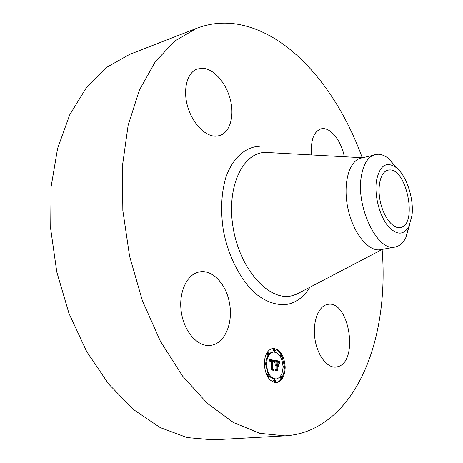 <?xml version="1.0" encoding="UTF-8"?>
<svg xmlns="http://www.w3.org/2000/svg" width="463" height="463" viewBox="0 0 463 463"><rect width="100%" height="100%" fill="white"/><g stroke="black" fill="none" stroke-linecap="round" stroke-linejoin="round"><path stroke-width="0.69" d="M229.521 303.334C233.375 323.157 224.59 343.876 210.729 345.334C198.523 347.395 184.708 332.816 181.6 313.659C177.809 293.646 186.722 273.853 199.478 271.937C212.413 269.148 226.395 284.259 229.521 303.334M382.114 249.401C388.48 327.144 364.456 405.767 311.2 429.589C302.964 433.206 294.202 435.295 284.924 435.857L259.784 433.304L233.555 422.574L207.349 403.371L182.486 375.956L160.372 341.179L142.355 300.562L129.588 256.189L122.84 210.509L122.417 166.078L128.147 125.265L139.427 90.013L155.325 61.689L174.759 41.057L196.59 28.33C210.121 23.219 223.895 21.877 237.907 24.29C290.886 33.521 337.921 90.621 362.234 157.733M284.924 435.857L213.055 439.85L187.069 437.57L160.204 427.58L133.622 409.651L108.643 384.024L86.668 351.521L69.022 313.532L56.793 271.966L50.71 229.069L51.046 187.185L57.591 148.496L69.716 114.83L86.488 87.501L106.808 67.285L129.518 54.449L196.59 28.33M380.708 249.661L380.615 249.673C368.687 252.138 353.252 233.479 347.997 208.796C342.585 184.147 348.94 160.817 360.827 158.161L377.744 154.237C381.28 154.225 384.863 155.632 388.486 158.468L397.347 168.544M409.605 225.093L405.715 237.936C403.001 243.11 399.471 246.142 395.118 247.022L395.072 247.028C377.906 252.213 355.746 207.424 361.296 176.542C363.426 163.943 368.021 156.621 375.082 154.584M376.384 181.079C379.579 165.528 386.136 160.985 396.056 167.45C406.416 175.176 414.142 198.766 411.972 215.567L408.881 226.627C403.088 235.899 395.749 235.233 386.871 224.63C379.047 214.033 374.417 194.848 376.384 181.079M389.221 169.973C406.861 168.04 417.962 225.232 400.345 227.536L400.009 227.593C392.722 228.82 383.445 216.829 380.268 201.486C376.992 186.167 380.684 171.704 387.907 170.158L389.221 169.973M326.942 304.556L327.868 304.37C348.772 299.891 359.039 360.457 338.279 366.574L336.011 367.09C327.086 368.189 317.196 355.156 314.898 338.644C312.484 322.15 318.226 306.57 326.942 304.556M311.697 154.955C310.488 140.561 313.52 131.891 320.801 128.951C329.673 126.115 341.266 140.208 344.31 156.749M215.492 136.203C204.744 136.215 191.995 122.718 187.428 105.755C182.763 88.815 187.399 72.338 197.302 68.97L203.355 68.275C214.641 69.415 226.627 83.884 230.51 100.321C234.498 116.745 229.804 132.621 219.549 135.653L215.492 136.203M285.191 367.084C284.861 376.153 281.944 381.327 276.44 382.623C269.287 381.853 265.235 375.562 264.28 363.744C264.691 354.797 267.556 349.681 272.875 348.396C280.103 349.067 284.213 355.3 285.191 367.084M283.032 366.737C282.76 373.873 280.468 377.947 276.145 378.965C270.508 378.364 267.307 373.415 266.555 364.109C266.873 357.048 269.136 353.014 273.338 352.002C279.027 352.54 282.256 357.453 283.032 366.737M274.825 360.44L274.206 362.488L273.702 361.053L272.591 360.636L272.574 368.733L273.118 369.636L271.011 369.312L271.654 368.531L271.625 361.082L270.768 361.082L270.282 362.049L270.595 360.984L271.573 360.88L271.625 360.521L270.375 360.584L270.033 361.933L269.356 359.502L274.86 360.341L274.015 360.532L273.783 361.169M275.086 360.984L274.495 362.923L274.9 361.007M273.864 361.736L272.91 361.296L272.939 368.814L273.679 370.331L271.324 369.972L273.425 370.093L272.8 368.849L272.765 361.059L273.911 361.748M279.976 361.192L279.253 363.287L278.523 361.759L276.805 361.279L276.822 364.757L277.082 361.736L278.304 361.973L278.917 362.639L277.198 361.95L277.215 364.821L277.898 364.931L278.616 363.791L278.633 366.899L277.869 365.55L276.828 365.382L276.851 369.133L277.435 370.192L275.196 369.85L275.936 368.994L275.919 365.787L275.219 365.949L275.919 365.238L275.016 365.521L275.913 364.613L275.896 361.47L275.277 360.411L279.976 361.192L279.166 361.285L278.894 361.869L279.611 362.014M280.202 361.921L279.525 363.831L280.017 361.944M278.969 367.309L278.83 363.976L278.969 367.309M277.221 366.065L277.239 369.254L278.049 371.002L275.294 370.377L277.794 370.759L277.129 369.324L277.106 365.851L278.153 366.216L277.106 366.083M275.433 350.364L274.924 351.278L274.171 350.138L274.686 349.218L275.433 350.364M284.733 367.009L284.218 367.935L283.495 366.812L284.004 365.886L284.733 367.009M281.979 355.925L281.475 356.84L280.734 355.711L281.244 354.797L281.979 355.925M275.595 380.852L275.051 381.807L274.322 380.673L274.86 379.718L275.595 380.852M282.129 377.304L281.602 378.248L280.879 377.125L281.406 376.182L282.129 377.304M264.767 363.825L265.305 362.882L266.069 364.034L265.531 364.977L264.767 363.825M267.539 353.419L268.06 352.488L268.824 353.639L268.297 354.571L267.539 353.419M267.602 375.192L268.146 374.237L268.893 375.383L268.349 376.338L267.602 375.192M276.828 365.382L276.017 365.469L276.035 369.219L276.492 370.047M277.812 364.937L277.817 365.538M276.399 364.879L277.898 364.931M276.805 361.279L275.994 361.371L276.012 364.844L277.1 364.803M275.427 360.66L279.166 361.285M275.387 365.278L275.074 365.313M275.462 365.238L275.086 365.278M275.919 365.585L275.566 365.625M275.589 365.839L275.265 365.88M275.653 365.811L275.288 365.851M276.851 369.133L276.035 369.219M277.215 364.821L276.405 364.908M278.442 362.054L278.113 362.089M278.304 361.973L277.852 362.025M278.153 361.91L277.563 361.979M277.991 361.863L277.181 361.95M277.812 361.823L277.082 361.904M277.447 361.771L277.082 361.811M276.822 364.757L276.012 364.844M279.421 362.622L279.05 362.662M279.455 362.512L279.015 362.558M279.484 362.407L278.975 362.465M279.507 362.315L278.934 362.379M279.559 362.147L278.865 362.228M279.669 361.863L278.859 361.95M279.704 361.782L278.894 361.869M279.745 361.696L278.934 361.782M279.785 361.603L278.975 361.696M269.425 359.728L274.015 360.532M270.849 360.382L269.669 360.59M270.635 360.943L271.573 360.88M272.591 360.636L271.775 360.729L271.758 368.82L272.163 369.486M274.86 360.341L274.044 360.434M270.114 361.146L269.819 361.181M270.149 361.024L269.79 361.065M270.184 360.914L269.767 360.961M270.224 360.816L269.744 360.868M270.27 360.729L269.721 360.787M270.317 360.654L269.703 360.723M270.375 360.584L269.692 360.665M270.438 360.532L269.674 360.613M270.508 360.48L269.692 360.573M270.583 360.445L269.767 360.538M270.664 360.417L269.848 360.509M270.751 360.393L269.941 360.486M271.295 360.822L270.716 360.891M271.196 360.81L270.786 360.856M270.826 361.047L270.519 361.082M270.89 361.024L270.531 361.071M272.574 368.733L271.758 368.82M274.345 361.858L274.044 361.887M274.374 361.742L274.021 361.782M274.409 361.638L273.992 361.684M274.437 361.534L273.963 361.586M274.466 361.435L273.934 361.499M274.495 361.343L273.899 361.412M273.679 361.343L273.361 361.377M273.604 361.285L273.205 361.331M273.511 361.233L272.944 361.296M273.396 361.186L272.771 361.256M273.332 361.163L272.771 361.227M273.257 361.146L272.771 361.198M273.182 361.123L272.771 361.169M273.101 361.105L272.771 361.146M273.425 370.093L272.643 370.174M278.02 365.996L277.273 366.077M277.794 370.759L277.013 370.846M284.351 366.013L281.973 356.082M281.313 354.797C278.842 350.532 275.89 348.419 272.47 348.46M276.029 382.646C278.321 382.23 280.242 380.742 281.788 378.184M282.1 377.629L283.75 373.137L284.38 367.882M265.75 364.885L268.251 374.237M268.887 375.256C270.814 377.947 272.962 379.209 275.329 379.047L276.145 378.965M273.338 352.002L272.522 352.1C268.604 352.968 266.352 356.637 265.762 363.096M274.686 349.218L273.876 349.316L273.361 350.236L274.113 351.376L274.924 351.278M283.009 367.842L284.218 367.935M284.004 365.886L283.015 366.048M281.244 354.797L280.433 354.889L279.93 355.862M280.59 356.938L281.475 356.84M274.86 379.718L274.044 379.799L273.506 380.754L274.235 381.888L275.051 381.807M281.406 376.182L280.595 376.263L280.069 377.206L280.792 378.329L281.602 378.248M265.305 362.882L264.286 363.05M264.309 364.902L265.531 364.977M268.06 352.488L266.966 352.742M266.81 353.009L267.481 354.664L268.297 354.571M268.146 374.237L267.325 374.324L266.781 375.198M267.423 376.419L268.349 376.338M299.7 292.575L296.621 294.184L291.858 295.759C269.576 301.563 240.586 270.485 233.364 229.052C225.822 187.66 242.676 151.91 265.901 152.437L269.368 152.628M309.903 287.239C304.318 296.268 297.182 301.888 288.507 304.098C277.875 306.02 266.173 302.333 254.98 293.096C240.268 279.548 228.317 256.242 223.409 230.696C220.44 211.047 221.25 193.303 225.84 177.468C232.704 157.854 245.546 146.713 259.957 146.233M277.69 361.806L277.082 361.875M277.563 361.788L277.082 361.84M279.392 362.743L279.091 362.772M279.826 361.505L279.015 361.597M279.878 361.406L279.067 361.499M279.924 361.302L279.114 361.395M362.483 157.744L269.588 152.64M382.345 249.36L299.902 292.471M395.118 247.022L380.661 249.667M396.056 167.45L388.486 158.468M408.881 226.627L405.715 237.936"/></g></svg>
